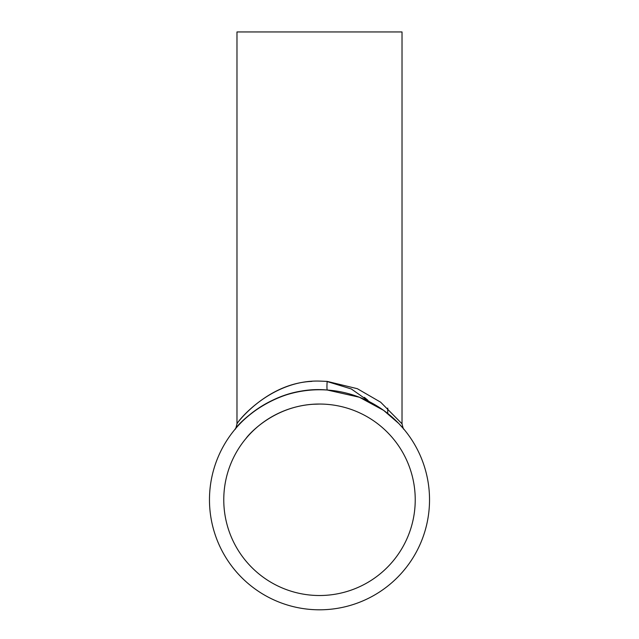 <?xml version="1.0" encoding="UTF-8"?>
<svg xmlns="http://www.w3.org/2000/svg" width="639" height="639" viewBox="0 0 639 639"><rect width="100%" height="100%" fill="white"/><g stroke="black" fill="none" stroke-linecap="round" stroke-linejoin="round"><path stroke-width="0.96" d="M326.321 404.295L326.329 404.295C277.741 400.757 248.387 434.776 246.151 438.258C243.954 441.637 266.567 407.586 312.759 404.287L319.764 404.048M327.152 381.531L351.346 388.983L369.701 401.875M367.768 400.158L364.342 397.33M223.77 499.778A95.73 95.73 0 0 0 319.5 595.516A95.73 95.73 0 0 0 415.23 499.778A95.73 95.73 0 0 0 319.5 404.048A95.73 95.73 0 0 0 223.77 499.778M311.936 381.387C266.814 383.208 236.142 423.913 237.061 423.689C239.777 418.353 273.165 379.598 319.5 381.092L327.16 381.395L357.337 388.696L380.652 402.203L402.019 423.801C402.945 427.834 403.608 429.68 404.008 429.328L398.848 423.561L383.568 410.334L359.39 397.242L327.352 390.038C276.455 385.109 238.762 422.706 235.28 428.985C232.069 432.531 262.557 392.218 311.752 390.03M235.04 429.264L234.992 429.328C235.392 429.68 236.055 427.834 236.981 423.801L236.981 31.95L402.019 31.95L402.019 423.801M429.528 499.778A110.028 110.028 0 0 0 319.5 389.758A110.028 110.028 0 0 0 209.472 499.778A110.028 110.028 0 0 0 319.5 609.806A110.028 110.028 0 0 0 429.528 499.778M311.337 404.399L312.759 404.287M327.352 390.038A8.666 0.799 94.1 0 1 327.16 381.395M387.729 408.105L387.729 413.465"/></g></svg>

